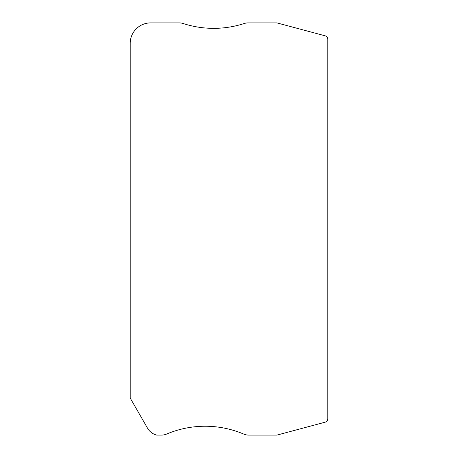 <?xml version="1.0" encoding="UTF-8"?>
<svg xmlns="http://www.w3.org/2000/svg" width="458" height="458" viewBox="0 0 458 458"><rect width="100%" height="100%" fill="white"/><g stroke="black" fill="none" stroke-linecap="round" stroke-linejoin="round"><path stroke-width="0.69" d="M147.539 428.19L130.209 398.076L130.209 43.338A20.438 20.438 0 0 1 150.648 22.9L179.089 22.9A13.626 13.626 0 0 1 183.286 23.558A98.791 98.791 0 0 0 244.062 23.558A13.626 13.626 0 0 1 248.253 22.9L276.935 22.9L325.266 35.85A3.406 3.406 0 0 1 327.791 39.142L327.791 418.858A3.406 3.406 0 0 1 325.266 422.15L276.935 435.1L248.883 435.1A13.626 13.626 0 0 1 243.582 434.024A98.791 98.791 0 0 0 166.712 434.024A13.626 13.626 0 0 1 161.411 435.1L156.739 435.1A14.633 14.633 0 0 1 147.539 428.19"/></g></svg>
